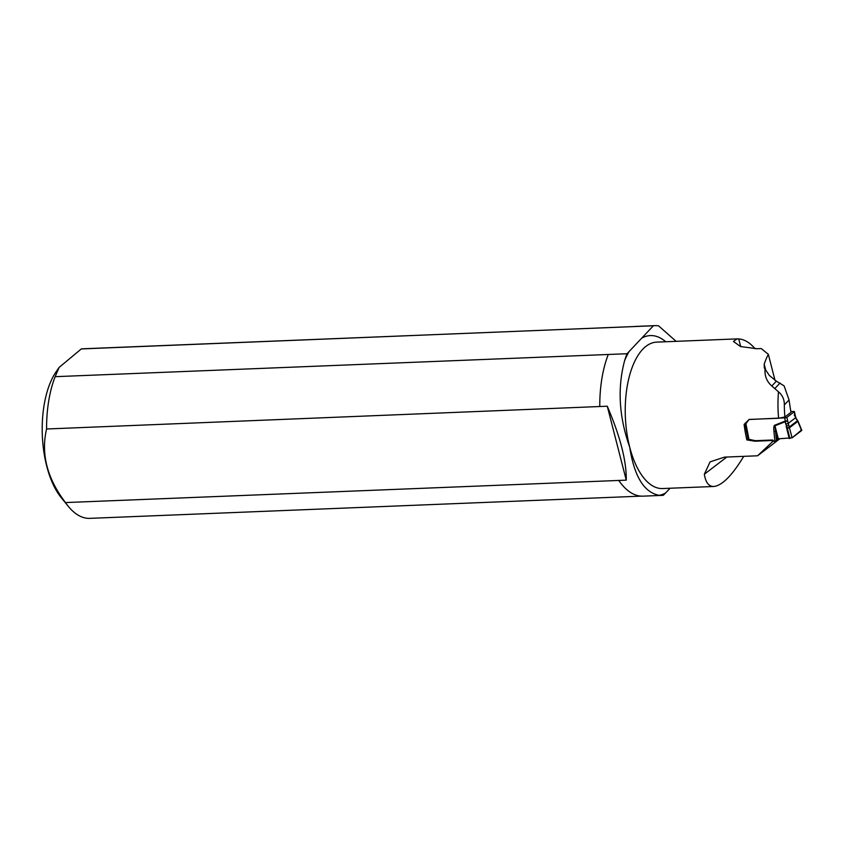 <?xml version="1.0" encoding="UTF-8"?>
<svg xmlns="http://www.w3.org/2000/svg" width="844" height="844" viewBox="0 0 844 844"><rect width="100%" height="100%" fill="white"/><g stroke="black" fill="none" stroke-linecap="round" stroke-linejoin="round"><path stroke-width="1.27" d="M784.878 416.978A70.084 32.789 87.7 0 1 784.34 404.93C784.414 399.539 782.462 395.171 778.484 391.806A73.27 34.288 87.7 0 0 778.601 418.255L784.878 416.978L790.997 412.305A149.082 69.757 87.7 0 1 789.056 399.929L784.097 385.856L776.364 381.171L769.327 375.422L764.284 367.921L764.189 364.144A73.27 34.288 -92.3 0 1 768.335 354.322L761.277 348.561L757.079 348.73L740.568 346.578L733.436 341.44L737.044 338.887L656.653 342.126A73.27 34.288 87.7 0 0 629.687 447.067C618.99 416.862 617.302 388.061 624.613 360.662A84.949 39.752 -92.3 0 1 627.029 353.731L55.155 376.677L59.133 367.404L81.319 348.931A84.854 39.71 -92.3 0 1 82.997 348.783L634.625 326.554M778.601 418.255L749.103 419.436L744.123 424.416A73.27 34.288 87.7 0 0 746.866 439.924L755 441.212L771.785 440.526L772.608 441.665L773.515 440.969M778.484 391.806L771.806 386.003C766.742 381.52 764.485 375.854 765.054 369.007M743.733 456.351C732.117 475.51 722.147 485.553 713.834 486.482C708.812 486.566 705.637 482.483 704.329 474.233L710.089 461.858L724.521 457.121L757.564 455.792L772.608 441.665M755.095 348.772A73.27 34.288 87.7 0 0 738.732 338.919L737.044 338.887M775.045 380.444L768.335 354.322M757.564 455.792L779.898 438.722M654.955 325.647A84.949 39.752 -92.3 0 0 653.383 325.773L634.635 326.533A84.949 39.752 -92.3 0 1 636.207 326.396L654.955 325.647A84.949 39.752 -92.3 0 1 658.573 325.847L676.139 341.345M653.383 325.773L627.029 353.731M634.635 326.533L81.319 348.931M665.505 493.001A80.064 37.463 -92.3 0 1 659.196 495.322A84.949 39.752 -92.3 0 0 661.801 495.396A84.949 39.752 -92.3 0 0 663.363 495.27L670.104 488.243M607.269 406.217C620.234 436.422 626.564 461.067 626.248 480.152L607.269 406.217L599.767 406.523A84.949 39.752 -92.3 0 1 608.271 354.48M661.801 495.396L643.044 496.156A84.949 39.752 -92.3 0 1 618.747 480.447L626.248 480.152M659.196 495.322C644.067 492.495 634.234 476.406 629.687 447.067A73.27 34.288 87.7 0 0 662.561 488.539L713.834 486.482M599.767 406.523L46.589 428.995A84.854 39.71 -92.3 0 1 55.155 376.677M641.187 496.135L89.833 518.353A84.854 39.71 -92.3 0 1 68.301 506.347A84.854 39.71 -92.3 0 1 65.484 502.57L618.747 480.447M68.301 506.347L61.19 497.612A74.24 34.741 -92.3 0 1 42.2 429.944A74.24 34.741 -92.3 0 1 56.126 371.761L59.122 367.404M46.589 428.995C40.776 453.819 47.074 478.348 65.484 502.57M745.168 423.625L744.123 424.416M748.027 439.038L746.866 439.924M755.718 440.652L755 441.212M772.45 440.019L771.785 440.526M786.619 420.987L787.621 420.861L789.224 427.053L797.464 420.745L797.812 421.399L789.583 427.686L787.336 428.256L785.078 421.778L774.971 425.787L776.438 440.473L777.503 439.091L775.583 431.601A4.252 1.371 174.5 0 0 773.916 431.284C773.568 427.634 773.842 425.608 774.729 425.228A4.252 2.247 -111.7 0 1 774.971 425.787L778.316 438.806L792.105 437.846L789.224 427.053L787.336 428.256L789.879 438.469M801.441 430.081L792.105 437.846L801.642 430.556L797.812 421.399M789.224 438.49L786.175 426.199L788.359 425.355M801.642 430.556L800.872 430.06M795.08 414.794L794.447 411.545L790.849 411.45M746.233 423.34L745.22 423.572M749.198 419.436L748.913 419.658A1.066 0.886 52.6 0 0 748.755 419.816L745.969 423.72A1.277 1.066 -127.4 0 1 745.927 423.772L748.976 439.334L748.037 439.102L745.052 423.846M748.976 439.334L754.251 440.462A8.704 7.311 -127.4 0 0 756.298 440.652L772.271 440.009A1.066 0.886 52.6 0 1 773.241 440.557L773.42 440.842A1.277 1.066 -127.4 0 0 774.581 441.496L776.438 440.473M748.913 419.658A1.066 0.886 52.6 0 1 749.356 419.5L786.302 417.769M794.457 411.598L786.45 417.738M785.194 421.093L787.621 420.861L785.078 421.778A4.252 2.247 -111.7 0 0 784.825 421.209L785.194 421.093A4.252 2.142 -102 0 1 785.374 421.673L785.627 423.973L787.958 423.582L785.627 423.983M797.464 420.745L794.236 414.91L795.101 414.879M775.383 441.475L779.191 438.732M778.316 438.806L777.503 439.091M795.765 417.326A1.699 0.665 164.7 0 1 795.628 417.717A1.699 0.665 -15.3 0 0 795.765 417.337L795.143 415.058M795.765 417.337L796.314 419.278M792.105 437.846L778.896 438.743M775.045 388.303L780.046 382.997M784.34 404.93L789.056 399.929M765.824 370.527L764.189 364.144M704.329 474.233L726.832 457.026M641.704 338.159A80.064 37.463 -92.3 0 1 665.747 341.767M624.613 360.662A80.064 37.463 -92.3 0 1 629.17 351.463M738.732 338.919L740.716 346.631M771.806 386.003L776.364 381.171M774.908 441.486L773.916 431.284M774.729 425.228L784.825 421.209M785.405 421.662A4.252 1.983 -92.3 0 0 785.31 421.082L784.72 418.075M786.956 417.453L787.621 420.861M787.958 423.582L795.628 417.717M794.953 415.259L794.288 411.851M776.902 439.703L777.925 438.912M797.97 421.093L801.8 430.271M797.601 420.502L796.441 418.93M775.858 441.338L779.265 438.732"/></g></svg>

